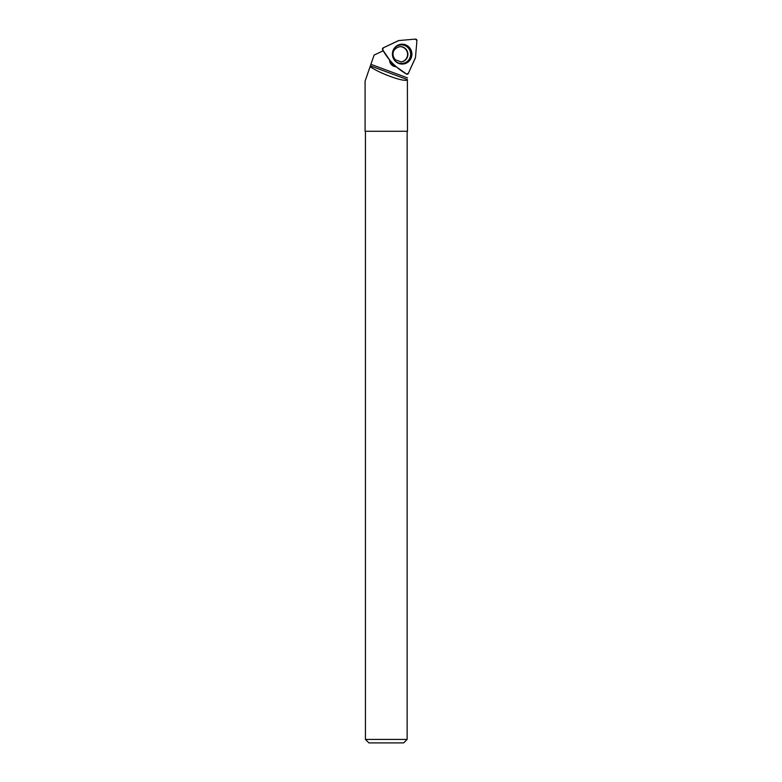 <?xml version="1.0" encoding="UTF-8"?>
<svg xmlns="http://www.w3.org/2000/svg" width="782" height="782" viewBox="0 0 782 782"><rect width="100%" height="100%" fill="white"/><g stroke="black" fill="none" stroke-linecap="round" stroke-linejoin="round"><path stroke-width="1.17" d="M398.351 40.674L383.229 47.839A1.378 1.359 85 0 0 382.701 49.882L392.3 63.831A1.378 1.359 85 0 0 392.632 64.173L406.327 73.948A1.378 1.359 85 0 0 408.331 73.4L415.359 58.005A1.378 1.359 85 0 0 415.486 57.536L416.914 40.596A1.378 1.359 85 0 0 415.438 39.1L398.81 40.556A1.378 1.359 85 0 0 398.351 40.674M409.045 47.116A9.941 9.755 85 0 0 397.852 45.2A9.941 9.755 85 0 0 399.465 63.674A9.941 9.755 85 0 0 409.045 47.116M400.892 61.925A7.654 7.517 85 0 0 405.359 48.904A7.654 7.517 85 0 0 399.563 46.676M370.883 67.193C382.33 74.681 406.503 82.892 407.383 79.588L407.481 131.268L365.086 131.268L365.086 81.113L370.072 66.734L370.883 67.193L369.915 67.193M407.383 79.588L370.375 65.864L374.109 55.072L383.278 50.732M407.481 77.887L370.903 64.329M370.072 66.734L370.375 65.864M396.318 66.802C393.463 66.617 391.371 65.238 390.042 62.648L389.358 59.569M365.438 131.268L365.438 739.42L407.139 739.42L407.139 131.268M365.438 739.42L368.918 742.9L403.649 742.9L407.139 739.42M395.692 66.362A6.755 6.627 -95 0 1 390.003 62.57M406.317 73.938L408.341 73.391L415.486 57.536L416.914 40.615L415.428 39.1L398.81 40.556L383.248 47.839L382.701 49.892C388.419 60.106 396.288 68.122 406.317 73.938M397.706 45.268A9.814 9.628 -95 0 1 411.391 53.323A9.814 9.628 -95 0 1 399.309 63.625M393.151 57.936A9.306 9.13 85 0 0 409.025 59.481A9.306 9.13 85 0 0 405.242 45.708A9.306 9.13 85 0 0 392.632 51.935M399.729 46.656A7.654 7.517 -95 0 1 407.461 56.91A7.654 7.517 -95 0 1 401.058 61.915L395.311 59.745C391.821 55.669 391.508 49.119 399.729 46.656"/></g></svg>
